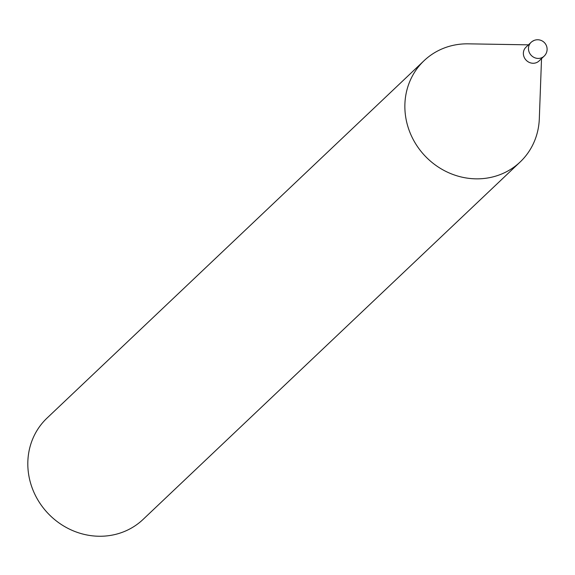 <?xml version="1.0" encoding="UTF-8"?>
<svg xmlns="http://www.w3.org/2000/svg" width="575" height="575" viewBox="0 0 575 575"><rect width="100%" height="100%" fill="white"/><g stroke="black" fill="none" stroke-linecap="round" stroke-linejoin="round"><path stroke-width="0.86" d="M536.418 62.653A9.495 8.819 -133.5 0 1 525.061 58.844A9.495 8.819 -133.5 0 1 525.981 47.193A9.495 8.819 -133.5 0 0 524.242 57.385A9.495 8.819 -133.5 0 0 539.048 60.972A9.495 8.819 -133.5 0 1 536.418 62.653M541.528 58.628L539.314 118.752A69.812 64.86 -133.5 0 1 520.138 162.006L143.089 519.412A69.812 64.86 -133.5 0 1 34.248 493.019A69.812 64.86 -133.5 0 1 47.035 418.082L424.084 60.677A69.812 64.86 -133.5 0 1 468.302 43.837L528.461 44.843M520.138 162.006A69.812 64.86 -133.5 0 1 411.298 135.614A69.812 64.86 -133.5 0 1 424.084 60.677M525.981 47.193L531.077 42.363A9.495 9.495 0 0 1 546.25 45.317A9.495 9.495 0 0 1 544.144 56.142A9.495 8.819 -133.5 0 1 541.513 57.823A9.495 8.819 -133.5 0 1 529.338 52.555A9.495 8.819 -133.5 0 1 531.077 42.363A9.495 8.819 -133.5 0 1 533.708 40.688M544.144 56.142L539.048 60.972"/></g></svg>
